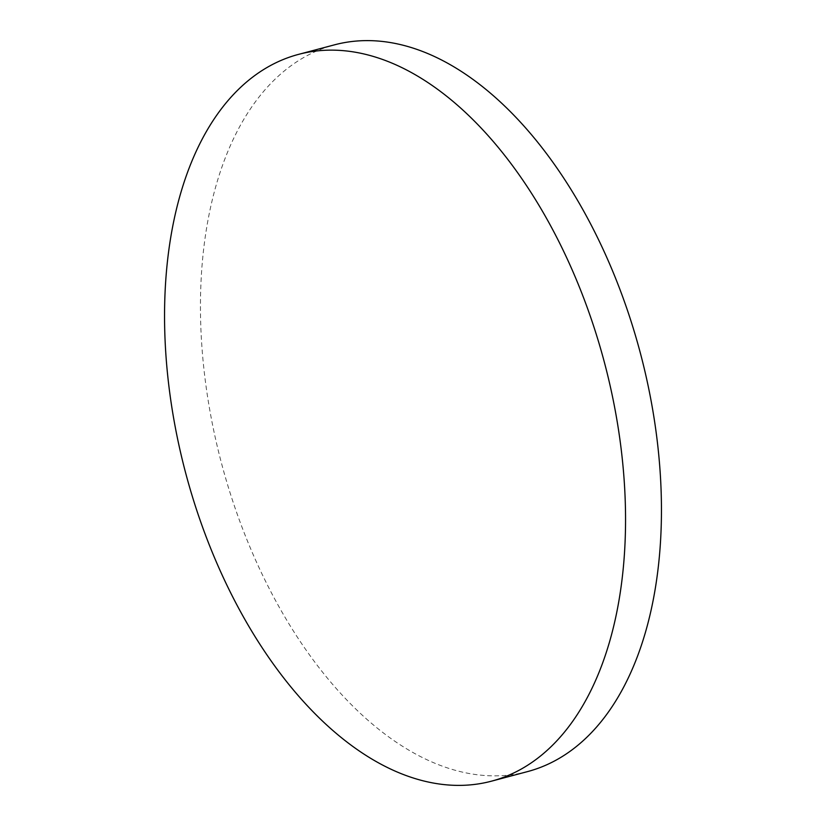 <?xml version="1.0" encoding="UTF-8"?>
<svg xmlns="http://www.w3.org/2000/svg" width="826" height="826" viewBox="0 0 826 826"><rect width="100%" height="100%" fill="white"/><g stroke="black" fill="none" stroke-linecap="round" stroke-linejoin="round"><path stroke-width="0.62" stroke-dasharray="4.13 3.1" d="M527.349 771.649A375.985 216.567 75.1 0 1 432.184 762.099A375.985 216.567 75.1 0 1 205.963 385.649A375.985 216.567 75.1 0 1 334.551 44.821"/><path stroke-width="1.24" d="M393.816 63.901A375.985 216.567 75.1 0 1 620.037 440.351A375.985 216.567 75.1 0 1 491.449 781.179A375.985 216.567 75.1 0 1 396.284 771.618A375.985 216.567 75.1 0 1 170.063 395.179A375.985 216.567 75.1 0 1 298.651 54.351A375.985 216.567 75.1 0 1 393.816 63.901M298.651 54.351L334.551 44.821A375.985 216.567 75.1 0 1 429.716 54.382A375.985 216.567 75.1 0 1 655.937 430.821A375.985 216.567 75.1 0 1 527.349 771.649L491.449 781.179"/></g></svg>
